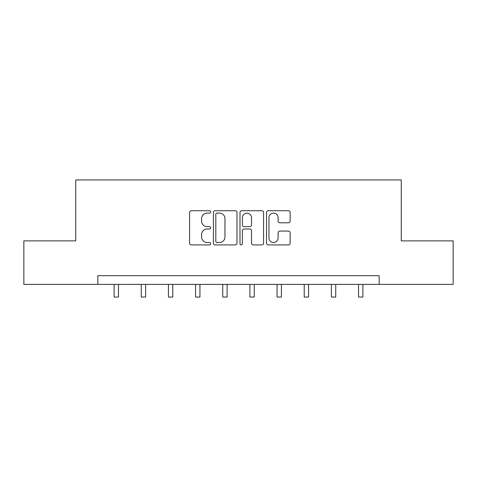 <?xml version="1.0" encoding="UTF-8"?>
<svg xmlns="http://www.w3.org/2000/svg" width="477" height="477" viewBox="0 0 477 477"><rect width="100%" height="100%" fill="white"/><g stroke="black" fill="none" stroke-linecap="round" stroke-linejoin="round"><path stroke-width="0.72" d="M210.649 211.925A1.198 1.198 0 0 0 209.451 210.733L191.295 210.733A1.711 1.711 0 0 0 189.584 212.438L189.584 243.198A1.711 1.711 0 0 0 191.295 244.91L209.451 244.91A1.198 1.198 0 0 0 210.649 243.711A1.198 1.198 0 0 0 209.451 242.513L207.101 242.513A5.468 5.468 0 0 1 201.634 237.045L201.634 234.481A5.468 5.468 0 0 1 207.101 229.014L209.451 229.014A1.198 1.198 0 0 0 210.649 227.821A1.198 1.198 0 0 0 209.451 226.623L207.101 226.623A5.468 5.468 0 0 1 201.634 221.155L201.634 218.591A5.468 5.468 0 0 1 207.101 213.124L209.451 213.124A1.198 1.198 0 0 0 210.649 211.925M288.442 222.777A1.711 1.711 0 0 0 290.147 221.072L290.147 212.438A1.711 1.711 0 0 0 288.442 210.733L268.277 210.733A1.711 1.711 0 0 0 266.565 212.438L266.565 243.198A1.711 1.711 0 0 0 268.277 244.91L288.442 244.91A1.711 1.711 0 0 0 290.147 243.198L290.147 232.776A1.711 1.711 0 0 0 288.442 231.065L279.808 231.065A1.711 1.711 0 0 0 278.103 232.776L278.103 237.945A4.573 4.573 0 0 1 273.53 242.513A4.573 4.573 0 0 1 268.956 237.945L268.956 217.697A4.573 4.573 0 0 1 273.53 213.124A4.573 4.573 0 0 1 278.103 217.697L278.103 221.072A1.711 1.711 0 0 0 279.808 222.777L288.442 222.777M97.839 284.399L23.85 284.399L23.85 240.879L75.73 240.879L75.73 179.948L401.27 179.948L401.27 240.879L453.15 240.879L453.15 284.399L379.161 284.399L379.161 275.694L97.839 275.694L97.839 284.399L379.161 284.399M237.003 212.438A1.711 1.711 0 0 0 235.298 210.733L215.133 210.733A1.711 1.711 0 0 0 213.422 212.438L213.422 243.198A1.711 1.711 0 0 0 215.133 244.91L235.298 244.91A1.711 1.711 0 0 0 237.003 243.198L237.003 212.438M241.702 210.733L261.867 210.733A1.711 1.711 0 0 1 263.578 212.438L263.578 243.198A1.711 1.711 0 0 1 261.867 244.91L253.239 244.91A1.711 1.711 0 0 1 251.528 243.198L251.528 230.725A1.711 1.711 0 0 0 249.823 229.014L244.099 229.014A1.711 1.711 0 0 0 242.388 230.725L242.388 243.711A1.198 1.198 0 0 1 241.189 244.91A1.198 1.198 0 0 1 239.997 243.711L239.997 212.438A1.711 1.711 0 0 1 241.702 210.733M217.011 213.124A1.198 1.198 0 0 0 215.819 214.322L215.819 241.32A1.198 1.198 0 0 0 217.011 242.513L219.492 242.513A5.468 5.468 0 0 0 224.959 237.045L224.959 218.591A5.468 5.468 0 0 0 219.492 213.124L217.011 213.124M251.528 217.78A4.573 4.573 0 0 0 246.961 213.207A4.573 4.573 0 0 0 242.388 217.78L242.388 224.917A1.711 1.711 0 0 0 244.099 226.623L249.823 226.623A1.711 1.711 0 0 0 251.528 224.917L251.528 217.78M114.116 284.399L114.116 297.052L118.469 297.052L118.469 284.399M141.27 284.399L141.27 297.052L145.622 297.052L145.622 284.399M168.429 284.399L168.429 297.052L172.781 297.052L172.781 284.399M195.588 284.399L195.588 297.052L199.941 297.052L199.941 284.399M222.747 284.399L222.747 297.052L227.1 297.052L227.1 284.399M249.9 284.399L249.9 297.052L254.253 297.052L254.253 284.399M277.059 284.399L277.059 297.052L281.412 297.052L281.412 284.399M304.219 284.399L304.219 297.052L308.571 297.052L308.571 284.399M331.378 284.399L331.378 297.052L335.73 297.052L335.73 284.399M358.531 284.399L358.531 297.052L362.884 297.052L362.884 284.399"/></g></svg>
